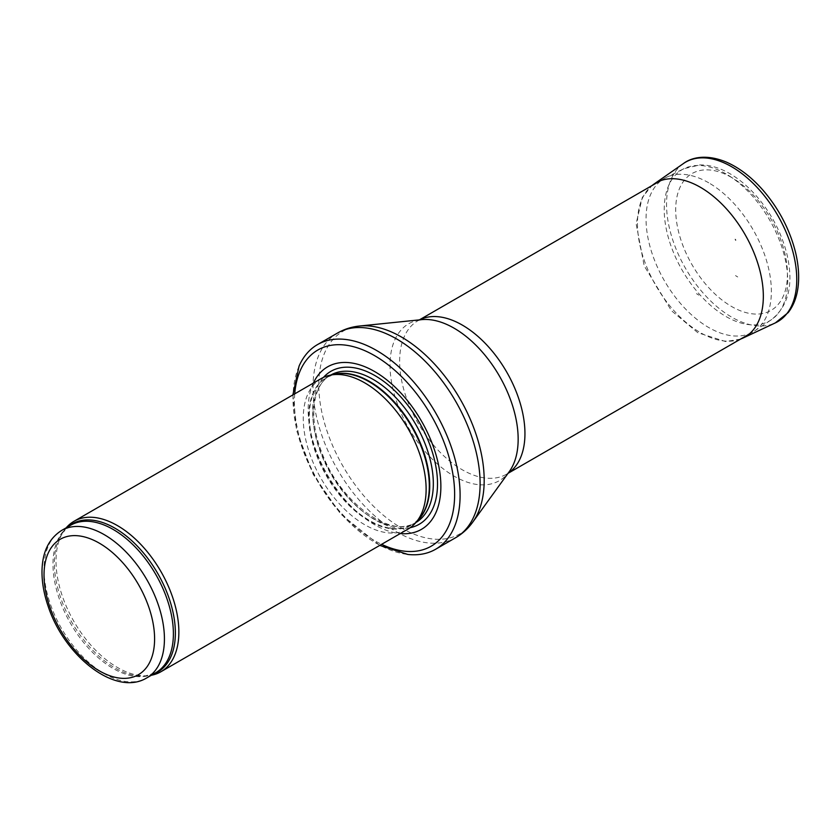 <?xml version="1.0" encoding="UTF-8"?>
<svg xmlns="http://www.w3.org/2000/svg" width="840" height="840" viewBox="0 0 840 840"><rect width="100%" height="100%" fill="white"/><g stroke="black" fill="none" stroke-linecap="round" stroke-linejoin="round"><path stroke-width="0.63" stroke-dasharray="4.2 3.15" d="M66.213 527.793A86.877 50.159 -120 0 0 64.281 530.281A86.877 50.159 -120 0 0 73.993 621.611A86.877 50.159 -120 0 0 148.228 675.686A86.877 50.159 -120 0 0 151.358 675.255M321.258 378.536A86.877 50.159 -120 0 0 321.258 478.853A86.877 50.159 -120 0 0 408.135 529.011M313.362 383.093A93.828 54.17 -120 0 0 327.611 475.188A93.828 54.17 -120 0 0 400.239 533.568M299.072 366.104A118.157 68.219 -120 0 0 317.478 481.036A118.157 68.219 -120 0 0 407.81 554.442M708.708 182.805A88.61 51.166 -120 0 0 666.078 177.524A88.61 51.166 -120 0 0 664.398 178.416A88.61 51.166 -120 0 0 664.398 280.739A88.61 51.166 -120 0 0 753.018 331.905A88.61 51.166 -120 0 0 754.625 330.907A88.61 51.166 -120 0 0 766.143 259.403A88.61 51.166 -120 0 0 708.708 182.805M735.452 240.293L735.935 240.02L735.105 239.127L735.452 240.293M698.88 295.155L696.486 293.664A42.032 24.265 -120 0 0 698.88 295.155M737.73 276.969A47.229 27.268 60 0 1 735.525 275.604L737.73 276.969M61.656 530.428A85.134 49.151 -120 0 0 61.656 628.73A85.134 49.151 -120 0 0 146.8 677.891M68.072 526.722A85.554 49.402 -120 0 0 62.517 532.77L70.623 525.252A85.134 49.151 -120 0 0 70.623 623.563A85.134 49.151 -120 0 0 155.757 672.714L145.194 675.969A85.554 49.402 -120 0 0 153.206 674.184M64.281 530.281L62.517 532.77A85.554 49.402 -120 0 0 72.093 622.713A85.554 49.402 -120 0 0 145.194 675.969L148.228 675.686M333.449 374.504A85.134 49.151 -120 0 0 326.97 377.244L335.255 374.136A85.239 49.213 -120 0 0 326.413 475.881A85.239 49.213 -120 0 0 418.95 519.089L412.104 524.716A85.134 49.151 -120 0 0 417.721 520.475M330.781 375.05A85.134 49.151 -120 0 0 330.561 375.175L326.97 377.244A85.134 49.151 -120 0 0 326.97 475.556A85.134 49.151 -120 0 0 412.104 524.716L415.695 522.638A85.134 49.151 -120 0 0 415.926 522.512M330.561 375.175A85.134 49.151 -120 0 0 330.55 473.487A85.134 49.151 -120 0 0 415.695 522.638C392.038 539.249 340.694 503.465 322.361 453.925C307.923 418.94 312.48 384.542 330.561 375.175M323.484 377.381A88.305 50.988 -120 0 0 330.918 473.277A88.305 50.988 -120 0 0 410.245 527.667M294.735 393.855A113.285 65.404 -120 0 0 381.612 544.331M337.491 333.06A118.157 68.219 -120 0 0 337.481 469.487A118.157 68.219 -120 0 0 455.637 537.705M359.52 326.025A116.96 67.526 -120 0 0 343.004 466.294A116.96 67.526 -120 0 0 472.742 522.144M419.528 319.862A88.61 51.166 -120 0 0 417.984 320.691L421.575 319.651A90.605 52.311 -120 0 0 408.786 428.327A90.605 52.311 -120 0 0 509.292 471.587L506.604 474.169A88.61 51.166 -120 0 0 508.084 473.256M419.401 319.872L417.984 320.691A88.61 51.166 -120 0 0 417.984 423.014A88.61 51.166 -120 0 0 506.604 474.169L508.011 473.351M725.97 173.891A87.339 50.421 -120 0 0 683.949 168.683A87.339 50.421 -120 0 0 682.3 270.406A87.339 50.421 -120 0 0 771.225 319.841A87.339 50.421 -120 0 0 782.575 249.375A87.339 50.421 -120 0 0 725.97 173.891M731.556 177.46A79.002 45.612 -120 0 0 683.183 246.288A79.002 45.612 -120 0 0 779.94 302.159A79.002 45.612 -120 0 0 731.556 177.46M653.751 184.244A89.008 51.387 -120 0 0 642.831 256.095A89.008 51.387 -120 0 0 700.235 332.546A89.008 51.387 -120 0 0 700.392 332.64A89.008 51.387 -120 0 0 742.654 338.216M683.393 163.569A92.085 53.172 -120 0 0 672.126 238.025A92.085 53.172 -120 0 0 731.65 317.111A92.085 53.172 -120 0 0 775.362 322.885M292.887 394.916L296.552 430.416L313.257 474.537L340.61 513.996L379.764 545.391M748.881 334.288L753.018 331.905M660.261 180.81L664.398 178.416M754.625 330.907L771.225 319.841C788.875 305.792 794.021 283.574 786.671 253.197C781.19 232.228 771.194 213.266 756.662 196.308C748.325 186.753 739.379 179.203 729.834 173.639C719.754 167.79 709.821 164.882 700.035 164.913L683.949 168.683L666.078 177.524M740.471 339.15L725.582 341.534L697.841 332.724L671.496 310.748L644.196 265.87L636.122 223.681L642.348 197.358L651.861 185.661M735.798 240.324L735.105 239.127"/><path stroke-width="1.26" d="M151.358 675.255A86.877 50.159 -120 0 0 160.871 671.769A86.877 50.159 -120 0 0 174.184 602.154A86.877 50.159 -120 0 0 117.432 525.599A86.877 50.159 -120 0 0 73.993 521.293A86.877 50.159 -120 0 0 66.213 527.793M160.871 671.769L408.135 529.011A86.877 50.159 -120 0 0 415.58 522.9A86.877 50.159 -120 0 0 418.95 451.846A86.877 50.159 -120 0 0 364.697 382.841A86.877 50.159 -120 0 0 330.278 375.155A86.877 50.159 -120 0 0 321.258 378.536L73.993 521.293M400.239 533.568A93.828 54.17 -120 0 0 439.562 470.505A93.828 54.17 -120 0 0 374.524 371.49A93.828 54.17 -120 0 0 313.362 383.093M379.764 545.391L407.81 554.442A118.157 68.219 -120 0 0 435.624 549.255A118.157 68.219 -120 0 0 453.737 454.577A118.157 68.219 -120 0 0 376.551 350.459A118.157 68.219 -120 0 0 317.478 344.61A118.157 68.219 -120 0 0 299.072 366.104L292.887 394.916M104.223 534.639A85.134 49.151 -120 0 0 61.656 530.428C48.909 538.524 42.357 552.006 42 570.864C41.853 582.204 43.932 594.101 48.258 606.575C64.575 656.208 115.678 696.969 146.8 677.891A85.134 49.151 -120 0 0 159.841 609.662A85.134 49.151 -120 0 0 104.223 534.639M99.309 543.154A78.194 45.14 60 0 1 147.189 666.561A78.194 45.14 60 0 1 51.429 611.268A78.194 45.14 60 0 1 99.309 543.154M146.8 677.891L155.757 672.714A85.134 49.151 -120 0 0 168.809 604.496A85.134 49.151 -120 0 0 113.19 529.462A85.134 49.151 -120 0 0 70.623 525.252L61.656 530.428M153.206 674.184A85.554 49.402 -120 0 0 171.843 607.394A85.554 49.402 -120 0 0 114.87 528.15A85.554 49.402 -120 0 0 68.072 526.722M415.58 522.9L418.95 519.089A85.239 49.213 -120 0 0 422.268 449.379A85.239 49.213 -120 0 0 369.033 381.685A85.239 49.213 -120 0 0 335.255 374.136L330.278 375.155M417.721 520.475A85.134 49.151 -120 0 0 423.37 450.954A85.134 49.151 -120 0 0 369.537 381.465A85.134 49.151 -120 0 0 333.449 374.504M415.926 522.512A85.134 49.151 -120 0 0 428.683 454.209A85.134 49.151 -120 0 0 373.128 379.397A85.134 49.151 -120 0 0 330.781 375.05M410.245 527.667A88.305 50.988 -120 0 0 434.742 460.981A88.305 50.988 -120 0 0 375.07 375.68A88.305 50.988 -120 0 0 323.484 377.381M381.612 544.331A113.285 65.404 -120 0 0 454.556 490.214A113.285 65.404 -120 0 0 374.524 355.604A113.285 65.404 -120 0 0 294.735 393.855M435.624 549.255L455.637 537.705A118.157 68.219 -120 0 0 473.75 443.026A118.157 68.219 -120 0 0 396.564 338.909A118.157 68.219 -120 0 0 337.491 333.06L317.478 344.61M359.52 326.025L421.575 319.651A90.605 52.311 -120 0 1 454.094 328.188A90.605 52.311 -120 0 1 509.712 397.572A90.605 52.311 -120 0 1 509.292 471.587L472.742 522.144A116.96 67.526 -120 0 0 473.288 426.605A116.96 67.526 -120 0 0 401.489 337.04A116.96 67.526 -120 0 0 359.52 326.025C351.635 326.823 344.284 329.165 337.491 333.06M508.084 473.256A88.61 51.166 -120 0 0 519.76 401.782A88.61 51.166 -120 0 0 462.294 325.08A88.61 51.166 -120 0 0 419.528 319.862M775.362 322.885L788.193 312.596C793.422 305.844 796.688 297.476 798 287.48C799.375 276.738 798.567 265.083 795.575 252.525C789.852 229.73 779.1 209.066 763.298 190.543C751.674 177.24 739.274 167.716 726.096 161.984C705.947 153.741 691.268 157.573 683.393 163.569A92.085 53.172 -120 0 1 777.693 215.334A92.085 53.172 -120 0 1 775.362 322.885L742.654 338.216A89.008 51.387 -120 0 0 744.901 234.266A89.008 51.387 -120 0 0 653.751 184.244L651.861 185.661M472.742 522.144C468.111 528.57 462.409 533.757 455.637 537.705M508.011 473.351L748.881 334.288M419.401 319.872L660.261 180.81M742.654 338.216L740.471 339.15M683.393 163.569L653.751 184.244"/></g></svg>
